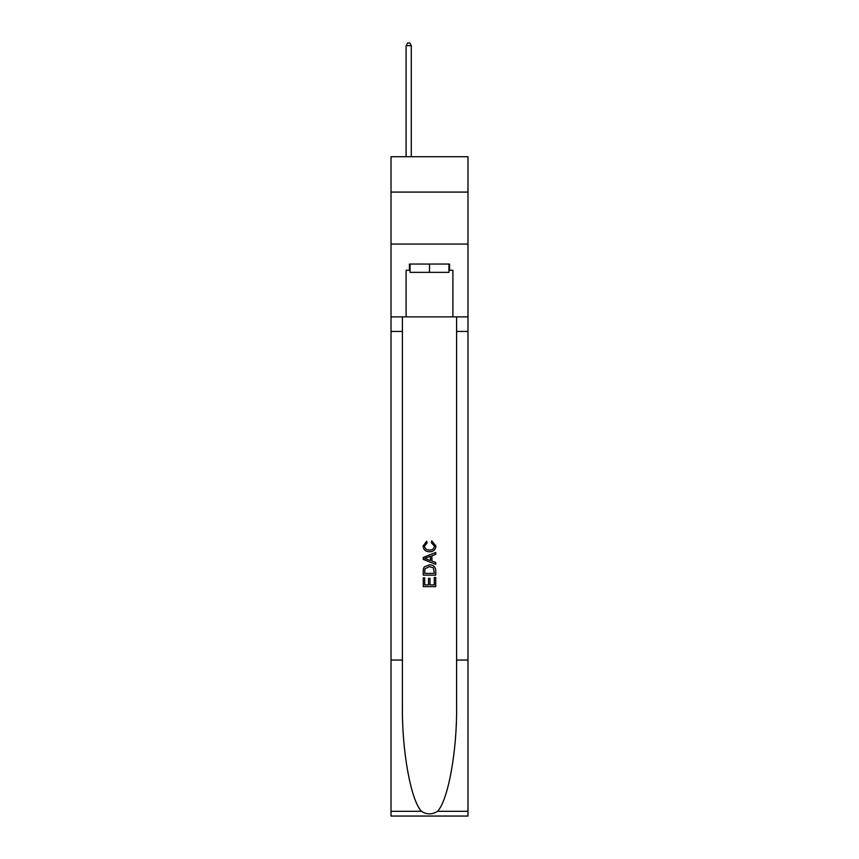 <?xml version="1.0" encoding="UTF-8"?>
<svg xmlns="http://www.w3.org/2000/svg" width="859" height="859" viewBox="0 0 859 859"><rect width="100%" height="100%" fill="white"/><g stroke="black" fill="none" stroke-linecap="round" stroke-linejoin="round"><path stroke-width="1.29" d="M467.983 192.083L467.983 156.725L391.017 156.725L391.017 192.083L467.983 192.083L467.983 244.074L391.017 244.074L391.017 192.083M448.946 264.046L448.946 272.367L410.054 272.367L410.054 264.046M429.5 264.046L429.5 272.367M434.289 577.527L434.289 584.893L429.972 584.893L434.3 584.893L434.289 577.527L435.738 577.527L435.738 586.643L423.251 586.643L423.251 577.849L423.251 586.643M428.534 578.332L428.534 584.893L424.69 584.893L428.534 584.893L428.534 578.332L429.972 578.332L429.972 584.893M424.325 566.843L423.433 568.658L424.325 566.843L429.425 564.889C433.419 564.868 435.524 566.8 435.738 570.655L435.738 575.133L423.251 575.133L423.251 570.859L423.251 575.133M431.744 540.891L431.325 542.652L431.744 540.891L435.9 545.98C435.556 549.814 433.398 551.746 429.403 551.768L429.403 551.768C425.57 551.682 423.466 549.771 423.09 546.023L426.719 541.213L427.095 542.974L424.539 546.109C424.904 548.804 426.526 550.104 429.393 550.007C432.313 550.168 433.999 548.88 434.45 546.152L431.325 542.652M437.542 811.304L467.983 811.304L467.983 816.05L391.017 816.05L391.017 660.056L402.409 660.056L402.409 706.431C401.851 750.766 410.849 800.277 421.458 811.304C426.816 814.729 432.174 814.729 437.542 811.304C448.151 800.277 457.149 750.766 456.591 706.431L456.591 316.874M423.251 557.416L423.251 559.402L435.738 564.352L423.251 559.402L423.251 557.416L435.738 552.466L423.251 557.416M456.591 660.056L467.983 660.056L467.983 244.074M391.017 660.056L391.017 244.074M402.409 316.874L402.409 660.056M467.983 811.304L467.983 660.056M391.017 316.874L406.103 316.874L406.103 270.284L410.054 270.284M448.946 270.284L449.568 270.284L449.568 264.046L409.432 264.046L409.432 270.284M449.568 270.284L452.897 270.284L452.897 316.874L467.983 316.874M406.103 316.874L452.897 316.874M435.738 552.466L435.738 554.334L431.894 555.752L431.894 561.067L435.738 562.484L435.738 564.352M426.998 559.263L430.456 560.54L430.456 556.278L424.69 558.414L426.998 559.263M430.456 556.278L430.456 560.54M423.251 570.859L423.433 568.658M433.408 567.853L434.289 573.372L433.408 567.853L429.403 566.65L424.947 568.776L424.69 573.372L434.3 573.372L424.69 573.372M423.251 577.849L424.69 577.849L424.69 584.893M411.3 156.725L411.3 45.656L406.103 45.656L406.103 156.725M406.103 45.656L407.66 42.95L409.743 42.95L411.3 45.656M456.591 331.434L467.983 331.434M402.409 331.434L391.017 331.434M391.017 811.304L421.458 811.304"/></g></svg>
